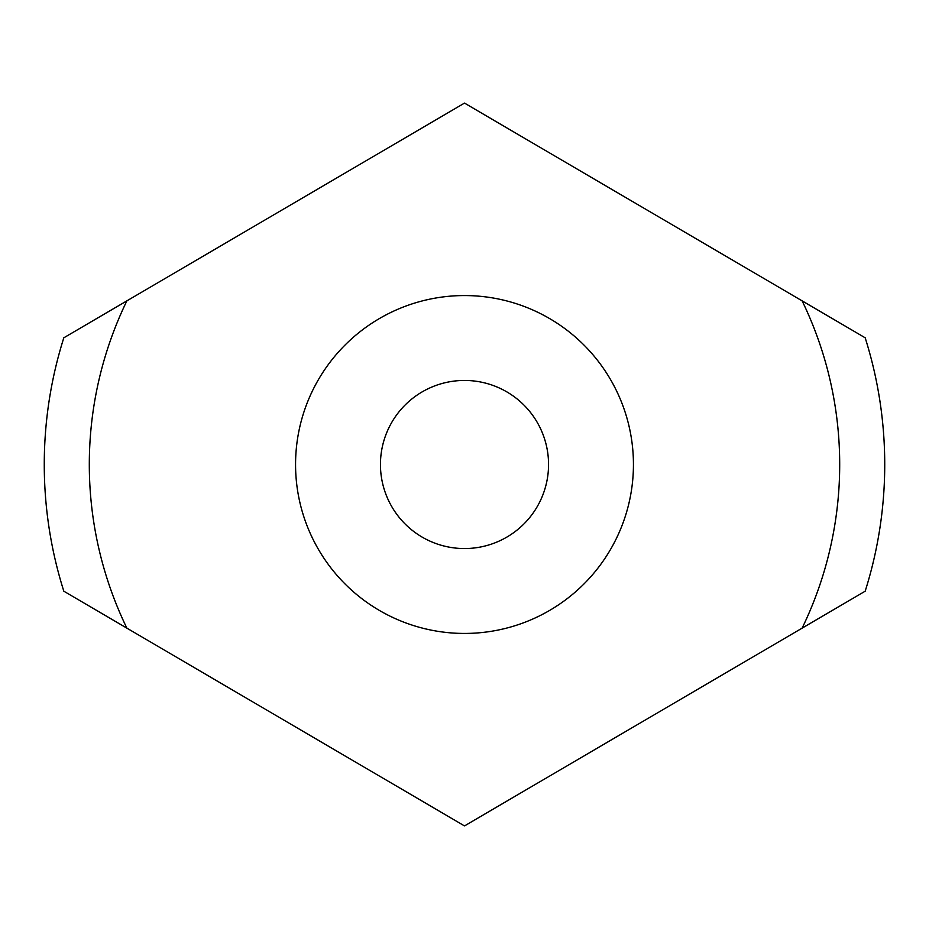 <?xml version="1.0" encoding="UTF-8"?>
<svg xmlns="http://www.w3.org/2000/svg" width="929" height="929" viewBox="0 0 929 929"><rect width="100%" height="100%" fill="white"/><g stroke="black" fill="none" stroke-linecap="round" stroke-linejoin="round"><path stroke-width="1.39" d="M464.5 548.551A84.051 84.051 0 0 0 548.551 464.5A84.051 84.051 0 0 0 464.5 380.449A84.051 84.051 0 0 0 380.449 464.5A84.051 84.051 0 0 0 464.5 548.551M464.5 633.439A168.939 168.939 0 0 0 633.439 464.5A168.939 168.939 0 0 0 464.5 295.561A168.939 168.939 0 0 0 295.561 464.5A168.939 168.939 0 0 0 464.5 633.439M126.867 300.868L63.822 337.796A420.233 420.233 0 0 0 63.822 591.204L464.5 825.904L865.178 591.204A420.233 420.233 0 0 0 865.178 337.796L464.5 103.096L126.867 300.868A375.2 375.2 0 0 0 126.867 628.132M802.133 628.132A375.2 375.2 0 0 0 802.133 300.868"/></g></svg>
